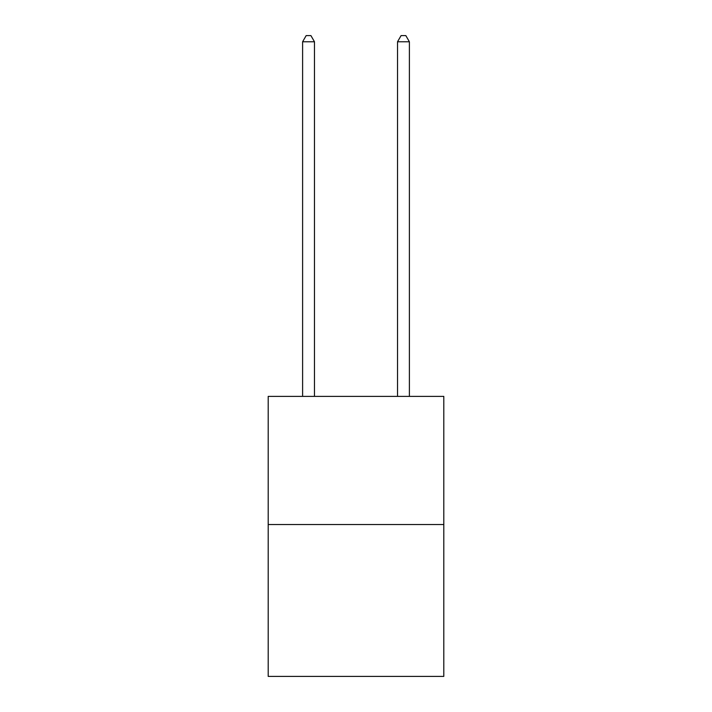 <?xml version="1.0" encoding="UTF-8"?>
<svg xmlns="http://www.w3.org/2000/svg" width="712" height="712" viewBox="0 0 712 712"><rect width="100%" height="100%" fill="white"/><g stroke="black" fill="none" stroke-linecap="round" stroke-linejoin="round"><path stroke-width="1.07" d="M443.798 524.53L443.798 396.388L268.202 396.388L268.202 676.4L443.798 676.4L443.798 524.53L268.202 524.53M314.473 396.388L314.473 41.768L302.609 41.768L302.609 396.388M302.609 41.768L306.169 35.6L310.913 35.6L314.473 41.768M409.391 396.388L409.391 41.768L397.527 41.768L397.527 396.388M397.527 41.768L401.087 35.6L405.831 35.6L409.391 41.768"/></g></svg>
